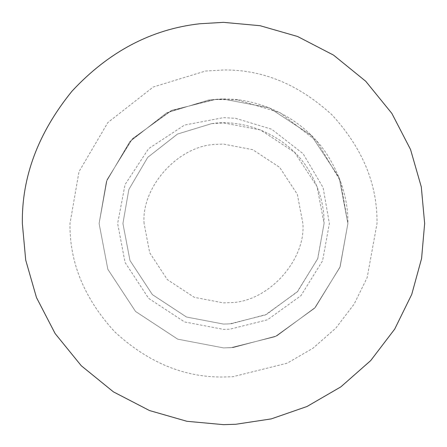 <?xml version="1.0" encoding="UTF-8"?>
<svg xmlns="http://www.w3.org/2000/svg" width="447" height="447" viewBox="0 0 447 447"><rect width="100%" height="100%" fill="white"/><g stroke="black" fill="none" stroke-linecap="round" stroke-linejoin="round"><path stroke-width="0.34" stroke-dasharray="2.23 1.68" d="M205.38 71.062L223.5 69.989C262.68 69.464 298.859 84.449 332.048 114.952C362.551 148.141 377.536 184.32 377.011 223.5L367.166 277.581L354.141 304.105L335.814 328.143L313.045 348.185L287.22 363.16L232.87 376.72L223.5 377.011C184.32 377.536 148.141 362.551 114.952 332.048C84.449 298.859 69.464 262.68 69.989 223.5L79.013 171.642L107.861 122.545L153.254 87.003L205.38 71.062L223.5 69.989C262.68 69.464 298.859 84.449 332.048 114.952C362.551 148.141 377.536 184.32 377.011 223.5L367.166 277.581L354.141 304.105L335.814 328.143L313.045 348.185L287.22 363.16L232.87 376.72L223.5 377.011C184.32 377.536 148.141 362.551 114.952 332.048C84.449 298.859 69.464 262.68 69.989 223.5L79.013 171.642L107.861 122.545L153.254 87.003L205.38 71.062M215.907 99.335C254.516 95.675 303.899 116.555 328.372 156.595C341.715 178.694 348.219 200.994 347.895 223.5L339.921 267.328L314.515 308.296L275.14 336.669L231.093 347.665L223.5 347.895L177.71 339.161L135.542 311.458L107.839 269.29L99.105 223.5L107.079 179.672L132.485 138.704L171.86 110.331L215.907 99.335L223.5 99.105L269.29 107.839L311.458 135.542L339.161 177.71L347.895 223.5L340.128 266.775L315.353 307.391L276.771 335.915L233.261 347.515L223.5 347.895L177.71 339.161L135.542 311.458L107.839 269.29L99.105 223.5L107.079 179.672L132.485 138.704L171.86 110.331L215.907 99.335M211.627 123.629C244.431 118.572 287.075 134.983 308.29 169.407C319.074 187.276 324.338 205.307 324.075 223.5L317.795 258.489L297.763 291.327L266.568 314.386L231.39 323.768L223.5 324.075L186.477 317.012L152.382 294.618L129.988 260.523L122.925 223.5L128.837 189.522L147.733 157.355L177.476 134.072L211.627 123.629L223.5 122.925L260.523 129.988L294.618 152.382L317.012 186.477L324.075 223.5L317.627 258.936L297.087 292.059L265.25 315.001L229.641 323.885L223.5 324.075L186.477 317.012L152.382 294.618L129.988 260.523L122.925 223.5L128.837 189.522L147.733 157.355L177.476 134.072L211.627 123.629M208.816 99.972L223.5 99.105L269.29 107.839L311.458 135.542L339.161 177.71L347.895 223.5L339.921 267.328L314.515 308.296L275.14 336.669L231.093 347.665L223.5 347.895L177.71 339.161L135.542 311.458L107.839 269.29L99.105 223.5L106.42 181.476L129.792 141.693L166.58 112.89L208.816 99.972L223.5 99.105L269.29 107.839L311.458 135.542L339.161 177.71L347.895 223.5L339.921 267.328L314.515 308.296L275.14 336.669L231.093 347.665L223.5 347.895L177.71 339.161L135.542 311.458L107.839 269.29L99.105 223.5L106.42 181.476L129.792 141.693L166.58 112.89L208.816 99.972M237.692 99.916L280.062 112.711L317.029 141.487L340.536 181.353L347.895 223.5L340.128 266.775L315.353 307.385L276.771 335.909L233.261 347.509L223.5 347.895L177.71 339.161L135.542 311.458L107.839 269.29L99.105 223.5L106.872 180.225L131.647 139.615L170.229 111.091L213.739 99.491L237.692 99.916M235.58 118.321L271.636 129.211L303.1 153.701L323.108 187.628L329.366 223.5L322.578 260.797L300.96 295.668L267.446 319.817L229.965 329.171L223.5 329.366L184.533 321.935L148.639 298.361L125.065 262.467L117.634 223.5L125.065 184.533L148.639 148.639L184.533 125.065L223.5 117.634L235.58 118.321M144.102 223.5C141.084 186.863 179.035 144.482 217.27 144.347L223.5 144.102L252.723 149.678L279.643 167.357L297.322 194.277L302.898 223.5C305.916 260.137 267.965 302.518 229.73 302.653L223.5 302.898L194.277 297.322L167.357 279.643L149.678 252.723L144.102 223.5"/><path stroke-width="0.67" d="M199.759 23.758L223.5 22.35L260.104 25.708L297.54 36.475L333.574 55.137L365.735 81.265L391.863 113.426L410.525 149.46L421.292 186.896L424.65 223.5L421.582 258.511L411.754 294.366L394.684 329.126L370.669 360.617L340.837 386.878L307 406.502L271.29 418.889L235.781 424.276L223.5 424.65L186.896 421.292L149.46 410.525L113.426 391.863L81.265 365.735L55.137 333.574L36.475 297.54L25.708 260.104L22.35 223.5C21.657 176.967 38.196 132.871 71.967 91.21C108.694 51.696 151.287 29.211 199.759 23.758L223.5 22.35L260.104 25.708L297.54 36.475L333.574 55.137L365.735 81.265L391.863 113.426L410.525 149.46L421.292 186.896L424.65 223.5L421.582 258.511L411.754 294.366L394.684 329.126L370.669 360.617L340.837 386.878L307 406.502L271.29 418.889L235.781 424.276L223.5 424.65L186.896 421.292L149.46 410.525L113.426 391.863L81.265 365.735L55.137 333.574L36.475 297.54L25.708 260.104L22.35 223.5C21.657 176.967 38.202 132.871 71.973 91.21C108.694 51.696 151.287 29.211 199.759 23.758"/></g></svg>
